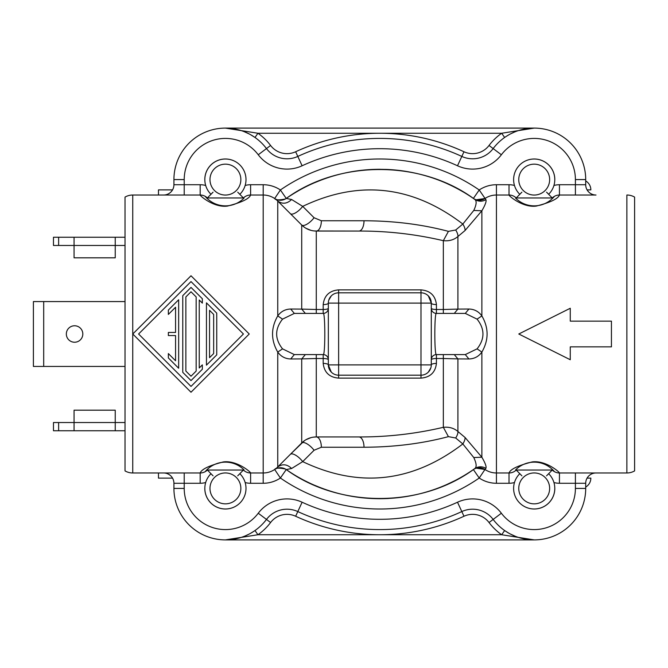 <?xml version="1.0" encoding="UTF-8"?>
<svg xmlns="http://www.w3.org/2000/svg" width="668" height="668" viewBox="0 0 668 668"><rect width="100%" height="100%" fill="white"/><g stroke="black" fill="none" stroke-linecap="round" stroke-linejoin="round"><path stroke-width="1" d="M559.442 472.977L558.673 472.944A10.296 10.296 0 0 1 552.244 470.038A10.296 10.296 0 0 0 559.442 472.977L559.442 483.273L575.407 483.273L575.407 472.977L626.876 472.977L559.442 472.977C559.717 472.226 545.731 460.093 532.204 461.922C518.184 465.479 510.452 469.17 509.016 472.977L496.433 472.977A20.591 20.591 0 0 1 484.96 469.487L485.912 468.301C486.605 466.732 485.252 463.041 481.87 457.221L465.045 437.465L457.906 431.486L457.906 358.908L468.928 358.975C474.347 358.833 478.664 356.528 481.87 352.078C488.826 340.02 488.826 327.971 481.87 315.922C478.672 311.472 474.355 309.175 468.928 309.025L457.906 309.092L457.906 236.514L465.045 230.535L481.87 210.779C485.252 204.959 486.605 201.268 485.912 199.699L479.223 189.971L473.37 198.438A10.296 10.296 0 0 0 477.319 200.091M558.673 472.944A10.296 10.296 0 0 1 552.244 470.038L516.214 470.038A10.296 10.296 0 0 1 509.016 472.977L496.433 472.977A20.591 20.591 0 0 1 484.96 469.487A10.296 10.296 0 0 0 473.37 469.562L479.223 478.029L484.96 469.487A20.591 20.591 0 0 0 496.433 472.977L496.433 195.023A20.591 20.591 0 0 0 484.96 198.513A20.591 20.591 180 0 1 496.433 195.023A20.591 20.591 180 0 0 484.96 198.513A10.296 10.296 0 0 1 473.37 198.438A10.296 10.296 0 0 0 484.96 198.513A20.591 20.591 0 0 1 496.433 195.023L509.016 195.023C508.74 195.774 522.718 207.907 536.254 206.078C550.273 202.521 558.005 198.839 559.442 195.023L595.998 195.023A10.296 10.296 90 0 1 585.702 184.727A10.296 10.296 -0 0 0 595.998 195.023L575.407 195.023L575.407 179.583A41.182 41.182 0 0 0 501.367 154.767A36.03 36.03 0 0 1 457.505 165.773A185.303 185.303 0 0 0 302.12 165.773A36.03 36.03 0 0 1 258.257 154.767A41.182 41.182 0 0 0 184.218 179.583L184.218 184.727L173.922 184.727L173.922 179.583A51.469 51.469 0 0 1 266.474 148.572A25.735 25.735 0 0 0 297.803 156.429A195.599 195.599 0 0 1 461.822 156.429A25.735 25.735 0 0 0 493.151 148.572A51.469 51.469 0 0 1 585.702 179.583L585.702 184.727L559.442 184.727A20.591 20.591 0 0 0 553.939 185.479M585.702 483.273L585.702 488.417A51.469 51.469 0 0 1 493.151 519.428A25.735 25.735 0 0 0 461.822 511.571A195.599 195.599 0 0 1 297.803 511.571A25.735 25.735 0 0 0 266.474 519.428A51.469 51.469 0 0 1 254.984 530.534L257.948 534.742L501.676 534.742L534.225 539.894L225.392 539.894L257.948 534.742A56.621 56.621 0 0 0 270.582 522.535L266.474 519.428A51.469 51.469 0 0 1 173.922 488.417L173.922 483.273A10.296 10.296 180 0 0 163.627 472.977A10.296 10.296 -90 0 1 173.922 483.273L184.218 483.273L184.218 488.417A41.182 41.182 0 0 0 258.257 513.233A36.03 36.03 0 0 1 302.12 502.227A185.303 185.303 0 0 0 457.505 502.227A36.03 36.03 0 0 1 501.367 513.233A41.182 41.182 0 0 0 575.407 488.417L575.407 483.273L585.702 483.273A10.296 10.296 90 0 1 595.998 472.977A10.296 10.296 90 0 0 585.702 483.273M526.801 539.352L520.163 537.932M515.086 536.195L514.268 535.861M509.091 533.331L504.866 530.693M253.924 531.26L250.525 533.34M245.34 535.87L244.638 536.154M239.445 537.932L232.815 539.352M232.823 128.648L239.461 130.068M244.538 131.805L245.356 132.139M250.533 134.669L254.75 137.307M225.392 128.106L534.225 128.106L501.676 133.258L257.948 133.258L225.392 128.106A51.469 51.469 0 0 0 173.922 179.583A51.469 51.469 0 0 1 266.474 148.572A25.735 25.735 0 0 0 297.803 156.429L302.12 165.773M505.693 136.74L509.091 134.66M514.276 132.13L514.978 131.846M520.172 130.068L526.801 128.648M509.617 195.039A10.296 10.296 0 0 1 516.214 197.962L552.244 197.962A10.296 10.296 0 0 1 558.849 195.039M270.582 522.535A20.591 20.591 0 0 1 295.648 516.247A200.742 200.742 0 0 0 463.976 516.247A20.591 20.591 0 0 1 489.043 522.535A56.621 56.621 0 0 0 501.676 534.742L504.632 530.534A51.469 51.469 0 0 1 493.151 519.428A25.735 25.735 0 0 0 461.822 511.571L457.505 502.227M295.648 516.247L297.803 511.571A25.735 25.735 0 0 0 266.474 519.428A51.469 51.469 0 0 1 254.984 530.534M275.066 469.212L274.665 469.487A20.591 20.591 0 0 1 263.192 472.977L250.609 472.977C250.884 472.226 236.898 460.093 223.371 461.922C209.351 465.479 201.619 469.17 200.175 472.977L132.74 472.977L184.218 472.977L184.218 483.273L200.175 483.273A20.591 20.591 0 0 0 205.686 482.521M205.686 185.479A20.591 20.591 0 0 0 200.175 184.727L184.218 184.727L184.218 195.023L132.74 195.023L200.175 195.023C199.907 195.774 213.885 207.907 227.412 206.078C241.44 202.521 249.164 198.839 250.609 195.023L263.192 195.023A20.591 20.591 0 0 1 274.665 198.513A10.296 10.296 0 0 0 274.765 198.58M173.922 184.727A10.296 10.296 -90 0 1 163.627 195.023A10.296 10.296 -90 0 0 173.922 184.727M504.632 137.466L501.676 133.258A56.621 56.621 0 0 0 489.043 145.465A20.591 20.591 0 0 1 463.976 151.753A200.742 200.742 0 0 0 295.648 151.753A20.591 20.591 0 0 1 270.582 145.465A56.621 56.621 0 0 0 257.948 133.258L254.984 137.466A51.469 51.469 0 0 1 266.474 148.572L258.257 154.767M463.976 151.753L461.822 156.429A25.735 25.735 0 0 0 493.151 148.572A51.469 51.469 0 0 1 585.702 179.583A51.469 51.469 0 0 0 534.225 128.106M200.784 195.039A10.296 10.296 0 0 1 207.381 197.962L243.403 197.962A10.296 10.296 0 0 1 250.016 195.039M245.156 185.462A20.591 20.591 0 0 1 250.609 184.727L263.192 184.727A30.887 30.887 0 0 1 280.401 189.971L274.665 198.513A10.296 10.296 0 0 0 286.246 198.438L280.401 189.971A175.008 175.008 0 0 1 479.223 189.971A30.887 30.887 0 0 1 496.433 184.727L509.016 184.727A20.591 20.591 0 0 1 514.469 185.462M286.246 198.438C342.584 159.301 418.694 159.635 474.706 199.373L474.723 199.381C421.934 159.978 339.494 159.527 286.246 198.438A164.712 164.712 0 0 1 297.961 191.065A164.712 164.712 0 0 0 286.246 198.438L291.615 199.498L302.704 206.37A10.296 3.833 -45 0 1 290.346 213.651L301.719 225.024L301.719 309.092L290.689 309.025C285.261 309.175 280.952 311.472 277.746 315.922C270.824 327.971 270.824 340.02 277.746 352.078C280.952 356.528 285.269 358.825 290.689 358.975L301.719 358.908L301.719 442.976A20.591 20.591 0 0 1 316.281 436.947L358.933 436.947L316.281 436.947L316.281 358.507L301.719 358.908L305.359 354.591L307.163 354.591L305.359 354.591M315.363 182.422A164.712 164.712 0 0 1 330.718 176.778A164.712 164.712 0 0 0 315.363 182.422M332.589 176.202A164.712 164.712 0 0 1 380.317 169.288A164.712 164.712 0 0 0 332.589 176.202M385.236 169.38A164.712 164.712 0 0 1 405.96 171.375A164.712 164.712 0 0 0 385.236 169.38M418.302 173.847A164.712 164.712 0 0 1 428.756 176.728A164.712 164.712 0 0 0 418.302 173.847M447.493 183.834A164.712 164.712 0 0 1 463.45 192.1A164.712 164.712 0 0 0 447.493 183.834M478.906 200.258A10.296 10.296 0 0 0 479.449 200.258M626.876 472.977A15.439 15.439 0 0 0 634.6 470.907A15.439 15.439 0 0 1 626.876 472.977L626.876 195.023A15.439 15.439 180 0 1 634.6 197.093L634.6 470.907A15.439 15.439 0 0 1 626.876 472.977M559.442 184.727L559.442 195.023A10.296 10.296 0 0 0 552.244 197.962L546.566 192.175M521.892 192.175L516.214 197.962A10.296 10.296 0 0 0 509.016 195.023L509.717 195.048M468.928 309.025L465.287 313.409L477.077 319.137C484.91 329.048 484.91 338.952 477.077 348.863L465.287 354.591L468.928 358.975M454.265 354.591L452.512 354.591L454.265 354.591L457.906 358.908L443.343 358.507L443.343 354.591L436.429 354.591C434.292 356.52 434.292 311.48 436.429 313.409L465.287 313.409M328.339 308.274L328.339 308.265A5.144 1.227 0 0 1 323.187 309.493L323.187 313.409A5.144 5.144 0 0 0 328.339 308.265A5.144 5.144 0 0 1 323.187 313.409C325.333 311.48 325.333 356.52 323.187 354.591L316.281 354.591L316.281 358.507L323.187 358.507A5.144 1.227 180 0 1 328.339 359.735A5.144 5.144 0 0 0 323.187 354.591L323.187 363.417C324.264 372.452 329.416 377.353 338.634 378.121L420.99 378.121C430.217 377.345 435.361 372.443 436.429 363.417L436.429 354.591A5.144 5.144 0 0 0 431.286 359.735A5.144 1.227 180 0 1 436.429 358.507L443.343 358.507L443.343 427.311C449.163 426.752 454.015 428.146 457.906 431.486A10.296 4.108 129.8 0 1 455.701 437.999L462.84 443.953A10.296 4.108 129.8 0 0 465.045 437.465M313.568 437.123L316.281 436.947A10.296 5.077 -90 0 1 321.35 447.243L364.01 447.243A10.296 5.077 90 0 0 358.933 436.947C387.415 437.056 415.554 433.841 443.343 427.311L448.42 436.638L455.701 437.999M364.01 447.243C394.02 447.134 422.159 443.602 448.42 436.638M321.35 447.243L314.077 450.257L302.704 461.63L291.615 468.502L286.246 469.562C339.511 508.49 421.951 508.006 474.723 468.619C476.877 467.132 476.551 463.442 473.762 457.538L462.84 443.953C412.331 482.505 358.958 488.391 302.704 461.63A10.296 3.833 -135 0 0 290.346 454.349L304.474 440.663M305.944 439.728L310.912 437.657M281.27 463.425L285.57 459.125M314.077 450.257A10.296 3.833 45 0 0 301.719 442.976L277.746 466.949A20.591 20.591 0 0 1 263.192 472.977L263.192 195.023A20.591 20.591 0 0 1 277.746 201.051C282.489 204.35 287.115 203.832 291.615 199.498M291.615 468.502C287.115 464.168 282.489 463.65 277.746 466.949A20.591 20.591 0 0 1 263.192 472.977A20.591 20.591 0 0 0 274.665 469.487L280.401 478.029L286.246 469.562A10.296 10.296 0 0 0 274.665 469.487C275.466 467.876 279.024 467.725 285.361 469.011M277.086 467.575L276.16 468.377M237.724 475.825L243.403 470.038A10.296 10.296 0 0 0 250.609 472.977L249.84 472.944A10.296 10.296 0 0 1 243.403 470.038L207.381 470.038A10.296 10.296 0 0 1 200.834 472.952M277.203 200.525L276.193 199.657M276.51 199.916L274.665 198.513C275.416 200.116 278.965 200.275 285.336 199.006M465.045 230.535A10.296 4.108 50.2 0 0 462.84 224.047L473.762 210.462C476.551 204.558 476.877 200.868 474.723 199.381C478.38 201.686 482.112 201.794 485.912 199.699M477.077 319.137L481.87 315.922L481.87 210.779L473.762 210.462M436.429 354.591L465.287 354.591L436.429 354.591A5.144 5.144 0 0 0 431.394 358.683M431.286 356.645L431.286 308.265A5.144 5.144 0 0 0 436.429 313.409L436.429 304.583A5.144 1.47 0 0 1 431.286 303.113L431.286 364.887A5.144 1.47 180 0 1 436.429 363.417M430.835 367.893L428.347 372.084M323.187 363.417A5.144 1.47 180 0 1 328.339 364.887L328.339 303.113A5.144 1.47 0 0 1 323.187 304.583L323.187 309.493L316.281 309.493L316.281 313.409L323.187 313.409L294.329 313.409L290.689 309.025M331.278 372.084L328.339 365.012M290.689 358.975L294.329 354.591L323.195 354.591A5.144 5.144 0 0 1 328.339 359.735L328.339 358.958M294.329 354.591L282.547 348.863C274.707 338.952 274.707 329.048 282.547 319.137L294.329 313.409M172.661 373.88L191.006 392.233L249.239 334L191.006 275.767L172.653 294.12M153.055 313.718L132.765 333.992L153.055 354.282M200.175 483.273L200.175 472.977A10.296 10.296 0 0 0 207.381 470.038L213.059 475.825M132.74 472.977A15.439 15.439 0 0 1 125.025 470.907A15.439 15.439 0 0 0 132.74 472.977L132.74 195.023A15.439 15.439 0 0 0 125.025 197.093A15.439 15.439 180 0 1 132.74 195.023M125.025 197.093L125.025 470.907M191.006 275.767L132.773 334L191.006 392.233M191.006 386.413L138.593 334L191.006 281.587L243.419 334L191.006 386.413M216.749 354.85L216.749 313.15L206.454 302.854L206.454 365.145L216.749 354.85M213.66 353.572L209.543 357.689L209.543 310.311L213.66 314.428L213.66 353.572M202.337 364.895L202.337 369.262L191.006 380.585L182.773 372.352L182.773 295.648L191.006 287.415L202.337 298.738L202.337 303.105L199.248 300.015L199.248 367.984L202.337 364.895M196.158 371.074L191.006 376.218L185.863 371.074L185.863 296.926L191.006 291.782L196.158 296.926L196.158 371.074M178.657 299.765L178.657 368.235L168.361 357.939L168.361 353.572L175.567 360.778L175.567 335.545L168.361 335.545L168.361 332.455L175.567 332.455L175.567 307.222L168.361 314.428L168.361 310.061L178.657 299.765M250.609 184.727L250.609 195.023A10.296 10.296 0 0 0 243.403 197.962L237.724 192.175M213.059 192.175L207.381 197.962A10.296 10.296 0 0 0 200.175 195.023L200.884 195.048M263.192 184.727L263.192 195.023A20.591 20.591 0 0 1 277.746 201.051L301.719 225.024A10.296 3.833 135 0 0 314.077 217.743L302.704 206.37C358.958 179.608 412.331 185.495 462.84 224.047L455.701 230.001L448.42 231.362C422.151 224.398 394.02 220.857 364.01 220.757L321.35 220.757L314.077 217.743M305.343 313.409L301.719 309.092L316.281 309.493L316.281 231.053A20.591 20.591 180 0 1 301.719 225.024L304.107 227.07M321.35 220.757A10.296 5.077 -90 0 1 316.281 231.053L358.933 231.053L314.57 230.986M310.904 230.343L305.944 228.272M303.948 226.953L301.719 225.024M285.57 208.875L281.27 204.575M455.701 230.001A10.296 4.108 50.2 0 1 457.906 236.514C454.015 239.854 449.163 241.248 443.343 240.689L443.343 309.493L457.906 309.092L454.273 313.409M448.42 231.362L443.343 240.689C415.554 234.159 387.415 230.944 358.933 231.053A10.296 5.077 90 0 0 364.01 220.757M436.429 313.409L443.343 313.409L443.343 309.493L436.429 309.493A5.144 1.227 0 0 1 431.286 308.265A5.144 5.144 0 0 0 436.429 313.409A5.144 5.144 0 0 1 431.286 308.265L431.344 309.059M451.176 313.409L443.343 313.409L451.176 313.409M436.429 304.583C435.352 295.548 430.209 290.647 420.99 289.879L338.634 289.879C329.407 290.655 324.264 295.557 323.187 304.583M328.79 300.099L331.278 295.916M428.347 295.916L431.286 302.988M338.634 289.879L338.634 375.182A10.296 10.296 0 0 1 328.339 364.887L431.286 364.887A10.296 10.296 0 0 1 420.99 375.182L420.99 292.818A10.296 10.296 0 0 1 431.286 303.113L328.339 303.113A10.296 10.296 0 0 1 338.634 292.818L420.99 292.818L420.99 289.879M328.339 353.614L328.339 356.654M308.416 313.409L316.281 313.409L308.416 313.409M420.99 378.121L420.99 375.182L338.634 375.182L338.634 378.121M453.614 481.252A164.712 164.712 0 0 1 447.468 484.175A164.712 164.712 0 0 0 453.614 481.252M428.597 491.322A164.712 164.712 0 0 1 418.268 494.161A164.712 164.712 0 0 0 428.597 491.322M388.626 498.478A164.712 164.712 0 0 1 315.321 485.561A164.712 164.712 0 0 0 388.626 498.478M286.246 469.562L286.246 469.562A164.712 164.712 0 0 0 289.394 471.675A164.712 164.712 0 0 1 286.246 469.562C342.584 508.699 418.694 508.365 474.706 468.627M484.96 469.487A10.296 10.296 0 0 0 473.37 469.562A10.296 10.296 0 0 1 484.96 469.487L476.251 468.176M474.723 468.619C478.38 466.314 482.112 466.206 485.912 468.301M473.762 457.538L481.87 457.221L481.87 352.078L477.077 348.863M516.214 470.038A10.296 10.296 0 0 1 509.667 472.952A10.296 10.296 0 0 0 516.214 470.038L521.892 475.825M611.437 321.133L570.263 321.133L570.263 308.265L518.785 334L570.263 359.735L570.263 346.867L611.437 346.867L611.437 321.133M204.8 179.583A20.591 20.591 0 0 1 239.962 165.038M519.662 165.038A20.591 20.591 0 0 1 554.816 179.583M239.962 502.962A20.591 20.591 0 0 1 204.8 488.417M554.816 488.417A20.591 20.591 0 0 1 519.662 502.962M205.168 196.317A26.252 26.252 0 0 0 243.979 198.171M515.646 198.171A26.252 26.252 0 0 0 554.448 196.317M554.448 471.683A26.252 26.252 0 0 0 515.646 469.829M243.979 469.829A26.252 26.252 0 0 0 205.168 471.683M302.12 502.227L297.803 511.571A25.735 25.735 0 0 0 266.474 519.428A51.469 51.469 0 0 1 173.922 488.417A51.469 51.469 0 0 0 225.392 539.894M534.225 539.894A51.469 51.469 0 0 0 585.702 488.417A51.469 51.469 0 0 1 493.151 519.428L501.367 513.233M585.702 180.961A10.296 10.296 0 0 1 590.846 189.879L587.08 189.879M172.544 478.121L158.475 478.121L158.475 472.977M158.475 195.023L158.475 189.879L172.544 189.879M58.625 430.768L58.625 422.535L53.473 422.535L53.473 430.768L125.025 430.768M115.238 430.768L115.238 422.535L125.025 422.535M58.625 422.535L74.064 422.535L74.064 410.177L115.238 410.177L115.238 422.535L74.064 422.535L74.064 430.768M58.625 237.232L58.625 245.465L53.473 245.465L53.473 237.232L125.025 237.232M58.625 245.465L74.064 245.465L74.064 257.823L115.238 257.823L115.238 245.465L125.025 245.465M74.064 237.232L74.064 245.465L115.238 245.465L115.238 237.232M43.696 301.569L33.4 301.569L33.4 366.431L43.696 366.431L43.696 301.569L125.025 301.569M125.025 366.431L43.696 366.431M82.815 334A8.233 8.233 0 0 0 74.582 325.767A8.233 8.233 0 0 0 66.341 334A8.233 8.233 0 0 0 74.582 342.233A8.233 8.233 0 0 0 82.815 334M585.702 487.039A10.296 10.296 0 0 0 590.846 478.121A10.296 10.296 0 0 1 585.702 487.039M519.796 473.687A20.591 20.591 0 0 0 534.208 508.983A20.591 20.591 0 0 0 548.637 473.712M549.647 488.391A15.439 15.439 0 0 1 534.208 503.839A15.439 15.439 0 0 1 518.76 488.391A15.439 15.439 0 0 1 534.208 472.952A15.439 15.439 0 0 1 549.647 488.391M210.979 473.712A20.591 20.591 0 0 0 225.417 508.983A20.591 20.591 0 0 0 239.829 473.687M225.417 503.839A15.439 15.439 0 0 1 209.977 488.391A15.439 15.439 0 0 1 225.417 472.952A15.439 15.439 0 0 1 240.856 488.391A15.439 15.439 0 0 1 225.417 503.839M239.829 194.313A20.591 20.591 0 0 0 225.417 159.017A20.591 20.591 0 0 0 210.979 194.288M209.977 179.608A15.439 15.439 0 0 1 225.417 164.161A15.439 15.439 0 0 1 240.856 179.608A15.439 15.439 0 0 1 225.417 195.048A15.439 15.439 0 0 1 209.977 179.608M548.637 194.288A20.591 20.591 0 0 0 534.208 159.017A20.591 20.591 0 0 0 519.796 194.313M534.208 164.161A15.439 15.439 0 0 1 549.647 179.608A15.439 15.439 0 0 1 534.208 195.048A15.439 15.439 0 0 1 518.76 179.608A15.439 15.439 0 0 1 534.208 164.161M546.566 475.825L552.244 470.038M559.442 483.273A20.591 20.591 0 0 1 553.939 482.521M514.469 482.538A20.591 20.591 0 0 1 509.016 483.273L496.433 483.273A30.887 30.887 0 0 1 479.223 478.029A175.008 175.008 0 0 1 280.401 478.029A30.887 30.887 0 0 1 263.192 483.273L250.609 483.273A20.591 20.591 0 0 1 245.156 482.538M504.632 530.534A51.469 51.469 0 0 1 493.151 519.428A25.735 25.735 0 0 0 461.822 511.571L463.976 516.247M254.984 137.466A51.469 51.469 0 0 1 266.474 148.572A25.735 25.735 0 0 0 297.803 156.429L295.648 151.753M585.702 179.583L575.407 179.583M489.043 145.465L501.367 154.767M509.016 184.727L509.016 195.023A10.296 10.296 0 0 1 516.214 197.962M585.702 184.727A10.296 10.296 -0 0 0 595.998 195.023M575.407 488.417L585.702 488.417M489.043 522.535L493.151 519.428M258.257 513.233L266.474 519.428M173.922 488.417L184.218 488.417M173.922 483.273A10.296 10.296 180 0 0 163.627 472.977M184.218 179.583L173.922 179.583M270.582 145.465L266.474 148.572M457.505 165.773L461.822 156.429A25.735 25.735 0 0 0 493.151 148.572M200.175 184.727L200.175 195.023A10.296 10.296 0 0 1 207.381 197.962M496.433 195.023L496.433 184.727M558.749 195.048L559.442 195.023A10.296 10.296 0 0 0 552.244 197.962M626.876 195.023A15.439 15.439 180 0 1 634.6 197.093M263.192 483.273L263.192 472.977M250.609 483.273L250.609 472.977M249.916 195.048L250.609 195.023A10.296 10.296 0 0 0 243.403 197.962M282.547 348.863L277.746 352.078L277.746 466.949M282.547 319.137L277.746 315.922L277.746 201.051M420.99 292.818A10.296 10.296 0 0 1 431.286 303.113M328.339 303.113A10.296 10.296 0 0 1 338.634 292.818L338.634 292.818M496.433 483.273L496.433 472.977M509.776 472.944L509.016 472.977L509.016 483.273M587.08 478.121L590.846 478.121M529.373 539.66L522.526 538.542M515.329 536.295L510.227 533.949M506.302 531.653L504.757 530.617M254.09 531.144L251.961 532.505M249.055 534.124L245.29 535.886M239.336 537.965L233.858 539.193M229.842 539.694L227.796 539.836M230.251 128.339L237.098 129.458M244.288 131.705L249.398 134.051M253.322 136.347L254.867 137.383M505.526 136.857L507.663 135.495M510.561 133.876L514.327 132.114M520.288 130.035L525.766 128.807M529.782 128.306L531.82 128.164M301.719 442.976L304.099 440.93M313.551 437.131L316.281 436.947M276.51 468.084L275.091 469.186M200.175 472.977L200.943 472.944M313.559 230.877L316.281 231.053M328.272 358.9L328.339 359.726M484.96 198.513L476.125 199.79M473.378 198.446L474.723 199.381"/></g></svg>

